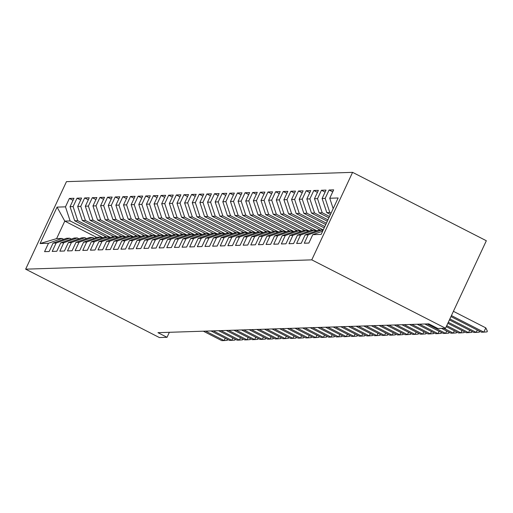 <?xml version="1.0" encoding="UTF-8"?>
<svg xmlns="http://www.w3.org/2000/svg" width="513" height="513" viewBox="0 0 513 513"><rect width="100%" height="100%" fill="white"/><g stroke="black" fill="none" stroke-linecap="round" stroke-linejoin="round"><path stroke-width="0.77" d="M352.585 172.349L66.459 181.647L25.65 269.165L311.776 259.86L352.585 172.349L486.33 240.738L445.521 328.249L311.776 259.86M96.707 237.436L64.779 221.109L57.065 207.111L40.085 243.534L48.485 243.265L44.567 251.659L49.152 251.511L53.07 243.117L56.122 243.015L52.204 251.415L56.789 251.261L60.707 242.867L63.759 242.764L59.848 251.165L64.426 251.017L68.344 242.617L71.397 242.521L67.485 250.915L72.064 250.767L75.982 242.367L79.034 242.271L75.122 250.665L79.707 250.517L83.619 242.123L86.678 242.021L82.76 250.421L87.345 250.267L91.256 241.873L94.315 241.777L90.397 250.171L94.982 250.023L98.894 241.623L101.952 241.527L98.034 249.921L102.619 249.773L106.537 241.379L109.59 241.277L105.672 249.671L110.257 249.523L114.175 241.129L117.227 241.027L113.315 249.427L117.894 249.28L121.812 240.879L124.864 240.783L120.953 249.177L125.531 249.029L129.449 240.629L132.501 240.533L128.59 248.927L133.175 248.779L137.086 240.385L140.145 240.283L136.227 248.683L140.812 248.529L144.724 240.135L147.782 240.033L143.864 248.433L148.449 248.286L152.361 239.885L155.42 239.789L151.502 248.183L156.087 248.036L160.005 239.635L163.057 239.539L159.139 247.933L163.724 247.785L167.642 239.391L170.694 239.289L166.783 247.689L171.361 247.535L175.279 239.141L178.332 239.045L174.42 247.439L178.999 247.292L182.917 238.891L185.969 238.795L182.057 247.189L186.636 247.042L190.554 238.648L193.613 238.545L189.695 246.939L194.28 246.791L198.191 238.398L201.25 238.295L197.332 246.695L201.917 246.548L205.828 238.147L208.887 238.051L204.969 246.445L209.554 246.298L213.466 237.897L216.524 237.801L212.606 246.195L217.191 246.048L221.109 237.654L224.162 237.551L220.244 245.951L224.829 245.798L228.747 237.404L231.799 237.301L227.887 245.701L232.466 245.554L236.384 237.153L239.436 237.057L235.525 245.451L240.103 245.304L244.021 236.903L247.074 236.807L243.162 245.201L247.747 245.054L251.659 236.66L254.717 236.557L250.799 244.957L255.384 244.804L259.296 236.41L262.355 236.313L258.437 244.707L263.022 244.56L266.933 236.16L269.992 236.063L266.074 244.457L270.659 244.31L274.577 235.916L277.629 235.813L273.711 244.214L278.296 244.06L282.214 235.666L285.266 235.563L281.355 243.964L285.933 243.816L289.851 235.416L292.904 235.32L288.992 243.713L293.571 243.566L297.489 235.166L300.541 235.069L296.629 243.463L301.214 243.316L305.126 234.922L308.185 234.819L304.267 243.22L308.852 243.066L312.763 234.672L321.17 234.396L338.15 197.973L329.75 198.249L333.668 189.848L329.083 190.002L325.165 198.396L322.113 198.493L326.024 190.099L321.446 190.246L317.528 198.646L314.475 198.743L318.387 190.349L313.809 190.496L309.89 198.89L306.838 198.993L310.75 190.592L306.171 190.746L302.253 199.14L299.194 199.243L303.112 190.842L298.528 190.99L294.616 199.39L291.557 199.486L295.475 191.093L290.89 191.24L286.979 199.64L283.92 199.737L287.838 191.343L283.253 191.49L279.341 199.884L276.283 199.987L280.201 191.586L275.616 191.74L271.698 200.134L268.645 200.237L272.563 191.836L267.978 191.984L264.06 200.384L261.008 200.48L264.92 192.086L260.341 192.234L256.423 200.628L253.371 200.73L257.282 192.337L252.704 192.484L248.786 200.878L245.733 200.981L249.645 192.58L245.06 192.734L241.148 201.128L238.09 201.224L242.008 192.83L237.423 192.978L233.511 201.378L230.452 201.474L234.37 193.08L229.786 193.228L225.874 201.622L222.815 201.724L226.733 193.324L222.148 193.478L218.23 201.872L215.178 201.975L219.096 193.574L214.511 193.722L210.593 202.122L207.541 202.218L211.452 193.824L206.874 193.972L202.956 202.372L199.903 202.468L203.815 194.074L199.236 194.222L195.318 202.616L192.266 202.718L196.178 194.318L191.593 194.472L187.681 202.866L184.622 202.968L188.54 194.568L183.955 194.716L180.044 203.116L176.985 203.212L180.903 194.818L176.318 194.966L172.406 203.36L169.348 203.462L173.266 195.068L168.681 195.216L164.763 203.61L161.71 203.712L165.628 195.312L161.044 195.466L157.125 203.86L154.073 203.956L157.985 195.562L153.406 195.709L149.488 204.11L146.436 204.206L150.347 195.812L145.769 195.96L141.851 204.354L138.799 204.456L142.71 196.056L138.125 196.21L134.214 204.604L131.155 204.706L135.073 196.306L130.488 196.453L126.576 204.854L123.518 204.95L127.436 196.556L122.851 196.703L118.939 205.104L115.88 205.2L119.798 196.806L115.213 196.954L111.295 205.347L108.243 205.45L112.161 197.05L107.576 197.204L103.658 205.598L100.606 205.694L104.517 197.3L99.939 197.447L96.021 205.848L92.968 205.944L96.88 197.55L92.302 197.697L88.383 206.091L85.331 206.194L89.243 197.8L84.658 197.947L80.746 206.341L77.687 206.444L81.605 198.044L77.021 198.191L73.109 206.592L70.05 206.688L73.968 198.294L69.383 198.441L73.032 200.307M57.065 207.111L65.472 206.842L69.383 198.441M445.521 328.249L437.884 328.5L428.817 323.863L157.966 332.668L167.033 337.304L169.367 332.296M106.403 236.993L74.706 220.789L77.764 220.686L110.552 237.455M70.05 206.688L74.706 220.789M73.109 206.592L77.764 220.686M40.085 243.534L56.616 238.616L61.964 238.442L63.676 239.314M48.485 243.265L61.964 238.442M114.04 236.749L82.343 220.539L85.402 220.443L118.189 237.205M77.687 206.444L82.343 220.539M80.746 206.341L85.402 220.443M53.07 243.117L66.549 238.288L69.601 238.192L71.32 239.071M56.122 243.015L69.601 238.192M121.677 236.499L89.987 220.289L93.039 220.192L125.826 236.955M85.331 206.194L89.987 220.289M88.383 206.091L93.039 220.192M60.707 242.867L74.186 238.045L77.239 237.942L78.957 238.821M63.759 242.764L77.239 237.942M129.314 236.249L97.624 220.045L100.676 219.942L133.463 236.711M92.968 205.944L97.624 220.045M96.021 205.848L100.676 219.942M68.344 242.617L81.823 237.795L84.876 237.692L86.594 238.571M71.397 242.521L84.876 237.692M136.958 235.999L105.261 219.795L108.314 219.692L141.101 236.461M100.606 205.694L105.261 219.795M103.658 205.598L108.314 219.692M75.982 242.367L89.461 237.545L92.513 237.448L94.232 238.321M79.034 242.271L92.513 237.448M144.595 235.756L112.898 219.545L115.957 219.449L148.738 236.211M108.243 205.45L112.898 219.545M111.295 205.347L115.957 219.449M83.619 242.123L97.098 237.295L100.157 237.198L101.869 238.077M86.678 242.021L100.157 237.198M152.233 235.505L120.536 219.295L123.595 219.198L156.382 235.961M115.88 205.2L120.536 219.295M118.939 205.104L123.595 219.198M91.256 241.873L104.735 237.051L107.794 236.948L109.506 237.827M94.315 241.777L107.794 236.948M159.87 235.255L128.173 219.051L131.232 218.948L164.019 235.717M123.518 204.95L128.173 219.051M126.576 204.854L131.232 218.948M98.894 241.623L112.373 236.801L115.431 236.698L117.144 237.577M101.952 241.527L115.431 236.698M167.507 235.005L135.81 218.801L138.869 218.705L171.656 235.467M131.155 204.706L135.81 218.801M134.214 204.604L138.869 218.705M106.537 241.379L120.016 236.551L123.069 236.455L124.787 237.333M109.59 241.277L123.069 236.455M175.145 234.762L143.454 218.551L146.506 218.455L179.294 235.217M138.799 204.456L143.454 218.551M141.851 204.354L146.506 218.455M114.175 241.129L127.654 236.301L130.706 236.204L132.425 237.083M117.227 241.027L130.706 236.204M182.782 234.512L151.091 218.307L154.144 218.205L186.931 234.973M146.436 204.206L151.091 218.307M149.488 204.11L154.144 218.205M121.812 240.879L135.291 236.057L138.343 235.954L140.062 236.833M124.864 240.783L138.343 235.954M190.426 234.261L158.729 218.057L161.781 217.954L194.568 234.723M154.073 203.956L158.729 218.057M157.125 203.86L161.781 217.954M129.449 240.629L142.928 235.807L145.981 235.711L147.699 236.583M132.501 240.533L145.981 235.711M198.063 234.018L166.366 217.807L169.418 217.711L202.205 234.473M161.71 203.712L166.366 217.807M164.763 203.61L169.418 217.711M137.086 240.385L150.566 235.557L153.624 235.461L155.336 236.339M140.145 240.283L153.624 235.461M205.7 233.768L174.003 217.557L177.062 217.461L209.849 234.223M169.348 203.462L174.003 217.557M172.406 203.36L177.062 217.461M144.724 240.135L158.203 235.313L161.262 235.21L162.974 236.089M147.782 240.033L161.262 235.21M213.337 233.518L181.64 217.313L184.699 217.211L217.486 233.979M176.985 203.212L181.64 217.313M180.044 203.116L184.699 217.211M152.361 239.885L165.84 235.063L168.899 234.96L170.611 235.839M155.42 239.789L168.899 234.96M220.975 233.268L189.278 217.063L192.337 216.961L225.124 233.729M184.622 202.968L189.278 217.063M187.681 202.866L192.337 216.961M160.005 239.635L173.484 234.813L176.536 234.717L178.255 235.589M163.057 239.539L176.536 234.717M228.612 233.024L196.921 216.813L199.974 216.717L232.761 233.479M192.266 202.718L196.921 216.813M195.318 202.616L199.974 216.717M167.642 239.391L181.121 234.563L184.173 234.467L185.892 235.345M170.694 239.289L184.173 234.467M236.249 232.774L204.559 216.569L207.611 216.467L240.398 233.229M199.903 202.468L204.559 216.569M202.956 202.372L207.611 216.467M175.279 239.141L188.758 234.319L191.811 234.217L193.529 235.095M178.332 239.045L191.811 234.217M243.893 232.524L212.196 216.319L215.248 216.217L248.036 232.985M207.541 202.218L212.196 216.319M210.593 202.122L215.248 216.217M182.917 238.891L196.396 234.069L199.448 233.966L201.167 234.845M185.969 238.795L199.448 233.966M251.53 232.274L219.833 216.069L222.886 215.973L255.673 232.735M215.178 201.975L219.833 216.069M218.23 201.872L222.886 215.973M190.554 238.648L204.033 233.819L207.092 233.723L208.804 234.601M193.613 238.545L207.092 233.723M259.168 232.03L227.471 215.819L230.529 215.723L263.316 232.485M222.815 201.724L227.471 215.819M225.874 201.622L230.529 215.723M198.191 238.398L211.67 233.575L214.729 233.473L216.441 234.351M201.25 238.295L214.729 233.473M266.805 231.78L235.108 215.575L238.167 215.473L270.954 232.242M230.452 201.474L235.108 215.575M233.511 201.378L238.167 215.473M205.828 238.147L219.308 233.325L222.366 233.223L224.078 234.101M208.887 238.051L222.366 233.223M274.442 231.53L242.745 215.325L245.804 215.223L278.591 231.991M238.09 201.224L242.745 215.325M241.148 201.128L245.804 215.223M213.466 237.897L226.951 233.075L230.004 232.979L231.716 233.851M216.524 237.801L230.004 232.979M282.079 231.286L250.389 215.075L253.441 214.979L286.228 231.741M245.733 200.981L250.389 215.075M248.786 200.878L253.441 214.979M221.109 237.654L234.588 232.825L237.641 232.729L239.359 233.607M224.162 237.551L237.641 232.729M289.717 231.036L258.026 214.825L261.079 214.729L293.866 231.491M253.371 200.73L258.026 214.825M256.423 200.628L261.079 214.729M228.747 237.404L242.226 232.581L245.278 232.479L246.997 233.357M231.799 237.301L245.278 232.479M297.354 230.786L265.663 214.581L268.716 214.479L301.503 231.248M261.008 200.48L265.663 214.581M264.06 200.384L268.716 214.479M236.384 237.153L249.863 232.331L252.915 232.229L254.634 233.107M239.436 237.057L252.915 232.229M304.998 230.536L273.301 214.331L276.353 214.229L309.14 230.997M268.645 200.237L273.301 214.331M271.698 200.134L276.353 214.229M244.021 236.903L257.5 232.081L260.559 231.985L262.271 232.857M247.074 236.807L260.559 231.985M312.635 230.292L280.938 214.081L283.997 213.985L316.784 230.747M276.283 199.987L280.938 214.081M279.341 199.884L283.997 213.985M251.659 236.66L265.138 231.831L268.196 231.735L269.909 232.613M254.717 236.557L268.196 231.735M320.272 230.042L288.575 213.838L291.634 213.735L323.261 229.907M283.92 199.737L288.575 213.838M286.979 199.64L291.634 213.735M259.296 236.41L272.775 231.587L275.834 231.485L277.546 232.363M262.355 236.313L275.834 231.485M324.197 227.894L296.213 213.588L299.271 213.485L324.825 226.554M291.557 199.486L296.213 213.588M294.616 199.39L299.271 213.485M266.933 236.16L280.412 231.337L283.471 231.241L285.183 232.113M269.992 236.063L283.471 231.241M325.761 224.54L303.856 213.337L306.909 213.241L326.39 223.2M299.194 199.243L303.856 213.337M302.253 199.14L306.909 213.241M274.577 235.916L288.056 231.087L291.108 230.991L292.827 231.87M277.629 235.813L291.108 230.991M327.326 221.186L311.494 213.087L314.546 212.991L327.954 219.846M306.838 198.993L311.494 213.087M309.89 198.89L314.546 212.991M282.214 235.666L295.693 230.844L298.746 230.741L300.464 231.619M285.266 235.563L298.746 230.741M328.891 217.833L319.131 212.844L322.183 212.741L329.519 216.492M314.475 198.743L319.131 212.844M317.528 198.646L322.183 212.741M289.851 235.416L303.33 230.594L306.383 230.491L308.101 231.369M292.904 235.32L306.383 230.491M330.455 214.479L326.768 212.594L329.821 212.491L331.084 213.139M322.113 198.493L326.768 212.594M325.165 198.396L329.821 212.491M297.489 235.166L310.968 230.343L314.02 230.247L315.739 231.119M300.541 235.069L314.02 230.247M329.75 198.249L333.181 208.637M305.126 234.922L318.605 230.093L321.664 229.997L322.921 230.638M308.185 234.819L321.664 229.997M25.65 269.165L159.396 337.554L167.033 337.304M102.914 237.705L70.127 220.936L64.779 221.109L56.616 238.616M65.472 206.842L70.127 220.936M312.763 234.672L322.696 231.119M329.083 190.002L332.725 191.862M321.446 190.246L325.088 192.112M313.809 190.496L317.451 192.362M306.171 190.746L309.814 192.606M298.528 190.99L302.176 192.856M290.89 191.24L294.539 193.106M283.253 191.49L286.895 193.356M275.616 191.74L279.258 193.6M267.978 191.984L271.621 193.85M260.341 192.234L263.983 194.1M252.704 192.484L256.346 194.344M245.06 192.734L248.709 194.594M237.423 192.978L241.072 194.844M229.786 193.228L233.428 195.094M222.148 193.478L225.791 195.338M214.511 193.722L218.153 195.588M206.874 193.972L210.516 195.838M199.236 194.222L202.879 196.081M191.593 194.472L195.241 196.332M183.955 194.716L187.604 196.582M176.318 194.966L179.96 196.832M168.681 195.216L172.323 197.075M161.044 195.466L164.686 197.325M153.406 195.709L157.049 197.576M145.769 195.96L149.411 197.826M138.125 196.21L141.774 198.069M130.488 196.453L134.137 198.319M122.851 196.703L126.499 198.569M115.213 196.954L118.856 198.813M107.576 197.204L111.218 199.063M99.939 197.447L103.581 199.313M92.302 197.697L95.944 199.563M84.658 197.947L88.307 199.807M77.021 198.191L80.669 200.057M451.434 315.572L483.817 332.135L481.527 332.212L450.965 316.579M487.35 331.18L487.017 331.885L483.817 332.135L485.805 327.878L487.35 331.18M453.415 311.32L485.805 327.878M449.869 318.932L476.179 332.386L473.89 332.456L449.401 319.932M479.623 331.238L479.379 332.135L476.179 332.386L477.276 330.032M448.304 322.286L468.542 332.629L466.253 332.706L447.836 323.293M471.986 331.481L471.742 332.386L468.542 332.629L469.639 330.282M446.74 325.64L460.905 332.879L458.609 332.956L446.272 326.646M464.348 331.731L464.105 332.629L460.905 332.879L462.001 330.532M443.835 328.307L453.268 333.129L450.972 333.2L441.546 328.378M456.711 331.982L456.467 332.879L453.268 333.129L454.358 330.782M427.13 323.915L445.624 333.379L443.335 333.45L424.835 323.992M449.067 332.232L448.83 333.129L445.624 333.379L446.72 331.026M419.493 324.165L437.987 333.623L435.697 333.7L417.197 324.242M441.43 332.475L441.193 333.379L437.987 333.623L439.083 331.276M411.849 324.415L430.349 333.873L428.06 333.95L409.56 324.492M433.793 332.725L433.549 333.623L430.349 333.873L431.446 331.526M404.212 324.665L422.712 334.123L420.423 334.194L401.923 324.735M426.156 332.975L425.912 333.873L422.712 334.123L423.809 331.776M396.575 324.909L415.075 334.367L412.785 334.444L394.285 324.986M418.518 333.226L418.275 334.123L415.075 334.367L416.171 332.02M388.937 325.159L407.437 334.617L405.142 334.694L386.648 325.236M410.881 333.469L410.637 334.367L407.437 334.617L408.534 332.27M381.3 325.409L399.8 334.867L397.504 334.944L379.011 325.479M403.244 333.719L403 334.617L399.8 334.867L400.89 332.52M373.663 325.659L392.163 335.117L389.867 335.188L371.367 325.729M395.606 333.969L395.363 334.867L392.163 335.117L393.253 332.764M366.025 325.902L384.519 335.361L382.23 335.438L363.73 325.979M387.963 334.213L387.725 335.117L384.519 335.361L385.616 333.014M358.382 326.153L376.882 335.611L374.593 335.688L356.093 326.23M380.325 334.463L380.082 335.361L376.882 335.611L377.978 333.264M350.745 326.403L369.245 335.861L366.955 335.932L348.455 326.473M372.688 334.713L372.444 335.611L369.245 335.861L370.341 333.514M343.107 326.646L361.607 336.111L359.318 336.182L340.818 326.723M365.051 334.963L364.807 335.861L361.607 336.111L362.704 333.758M335.47 326.896L353.97 336.355L351.674 336.432L333.181 326.973M357.414 335.207L357.17 336.111L353.97 336.355L355.067 334.008M327.833 327.147L346.333 336.605L344.037 336.682L325.543 327.217M349.776 335.457L349.533 336.355L346.333 336.605L347.423 334.258M320.195 327.397L338.695 336.855L336.4 336.926L317.9 327.467M342.139 335.707L341.895 336.605L338.695 336.855L339.786 334.508M312.558 327.64L331.052 337.099L328.762 337.176L310.262 327.717M334.495 335.957L334.258 336.855L331.052 337.099L332.148 334.752M304.921 327.89L323.414 337.349L321.125 337.426L302.625 327.967M326.858 336.201L326.614 337.099L323.414 337.349L324.511 335.002M297.277 328.14L315.777 337.599L313.488 337.669L294.988 328.211M319.221 336.451L318.977 337.349L315.777 337.599L316.874 335.252M289.64 328.391L308.14 337.849L305.851 337.92L287.351 328.461M311.583 336.701L311.34 337.599L308.14 337.849L309.236 335.496M282.003 328.634L300.503 338.093L298.213 338.17L279.713 328.711M303.946 336.945L303.702 337.849L300.503 338.093L301.599 335.746M274.365 328.884L292.865 338.343L290.57 338.42L272.076 328.961M296.309 337.195L296.065 338.093L292.865 338.343L293.955 335.996M266.728 329.134L285.228 338.593L282.932 338.663L264.432 329.205M288.672 337.445L288.428 338.343L285.228 338.593L286.318 336.246M259.091 329.378L277.584 338.843L275.295 338.913L256.795 329.455M281.028 337.695L280.791 338.593L277.584 338.843L278.681 336.49M251.453 329.628L269.947 339.087L267.658 339.164L249.158 329.705M273.391 337.939L273.153 338.837L269.947 339.087L271.044 336.74M243.81 329.878L262.31 339.337L260.02 339.414L241.52 329.949M265.753 338.189L265.51 339.087L262.31 339.337L263.406 336.99M236.172 330.128L254.672 339.587L252.383 339.657L233.883 330.199M258.116 338.439L257.872 339.337L254.672 339.587L255.769 337.24M228.535 330.372L247.035 339.83L244.746 339.907L226.246 330.449M250.479 338.689L250.235 339.587L247.035 339.83L248.132 337.483M220.898 330.622L239.398 340.081L237.102 340.157L218.609 330.699M242.841 338.933L242.598 339.83L239.398 340.081L240.488 337.734M213.261 330.872L231.761 340.331L229.465 340.401L210.965 330.943M235.204 339.183L234.96 340.081L231.761 340.331L232.851 337.984M205.623 331.116L224.117 340.581L221.828 340.651L203.328 331.193M227.56 339.433L227.323 340.331L224.117 340.581L225.213 338.227"/></g></svg>
